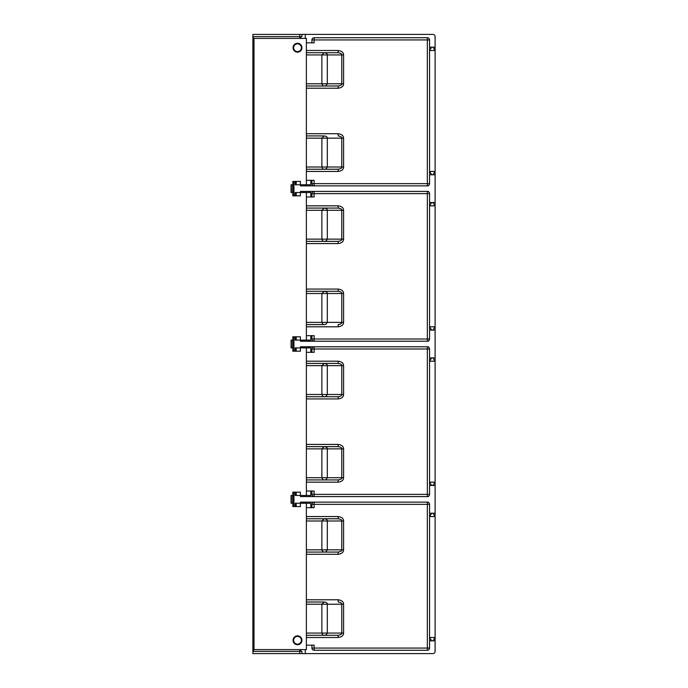 <?xml version="1.0" encoding="UTF-8"?>
<svg xmlns="http://www.w3.org/2000/svg" width="688" height="688" viewBox="0 0 688 688"><rect width="100%" height="100%" fill="white"/><g stroke="black" fill="none" stroke-linecap="round" stroke-linejoin="round"><path stroke-width="1.03" d="M432.881 513.222L435.108 516.559L435.108 513.222L429.553 513.222L429.553 516.559L431.772 513.222M300.389 502.128L427.334 502.128L427.334 504.347L314.149 504.347L314.149 502.128A2.219 2.219 0 0 0 311.931 504.347L314.149 504.347L314.149 507.675L311.931 507.675L311.931 504.347M306.384 520.997L321.872 520.997L324.186 518.778C326.353 519.087 327.402 519.827 327.325 520.997L343.587 520.997L343.587 549.841L321.872 549.841L321.872 520.997L327.325 520.997L327.325 549.841C326.267 551.578 325.218 552.318 324.186 552.068C323.42 552.326 322.655 551.587 321.872 549.841L306.384 549.841L306.384 518.778L338.169 518.778L306.384 518.778L306.384 507.675L311.931 507.675M300.389 495.472L300.389 492.144L292.847 492.144L292.847 506.566L295.178 506.566L295.178 503.238L310.821 503.238L310.821 507.675M311.931 491.034L314.149 491.034L314.149 494.362L311.931 494.362L311.931 491.034L310.821 491.034L310.821 495.472L295.178 495.472L295.178 492.144M311.931 494.362A2.219 2.219 0 0 0 314.149 496.581L427.334 496.581A2.219 2.219 0 0 0 429.553 494.362L429.553 485.487L435.108 485.487L435.108 482.159L432.881 485.487M435.108 513.222L435.108 485.487M428.443 502.128L427.334 502.128A2.219 2.219 0 0 1 429.553 504.347L429.553 513.222M306.384 549.841L306.384 602L324.186 602C326.353 602.31 327.402 603.049 327.325 604.219L343.587 604.219L343.587 633.072L321.872 633.072L321.872 604.219L327.325 604.219L327.325 633.072C326.267 634.809 325.218 635.549 324.186 635.291C323.42 635.549 322.655 634.809 321.872 633.072L306.384 633.072L306.384 649.601L300.837 649.601L300.837 651.381L301.946 651.381L301.946 653.6L305.274 653.6L305.274 649.601M306.384 507.675L306.384 503.238M306.384 604.219L321.872 604.219L324.186 602L306.384 602L306.384 633.072M300.837 38.399L305.274 38.399L305.274 34.4L301.946 34.4L301.946 36.619L300.837 36.619L300.837 38.399L254.001 38.399L254.001 649.601L299.727 649.601L299.727 651.381L252.892 651.381L254.001 649.601M297.508 52.159A4.438 4.438 0 0 0 301.946 47.713A4.438 4.438 0 0 0 297.508 43.275A4.438 4.438 0 0 0 293.062 47.713A4.438 4.438 0 0 0 297.508 52.159M297.508 644.725A4.438 4.438 0 0 0 301.946 640.287A4.438 4.438 0 0 0 297.508 635.841A4.438 4.438 0 0 0 293.062 640.287A4.438 4.438 0 0 0 297.508 644.725M306.384 54.928L306.384 83.781L321.872 83.781C322.655 85.518 323.42 86.258 324.186 86C325.218 86.258 326.267 85.518 327.325 83.781L341.773 83.781L341.773 54.928L343.587 54.928C343.561 52.469 341.755 50.989 338.169 50.491L338.169 52.709L306.384 52.709L306.384 54.928L341.773 54.928C342.039 53.888 340.835 53.148 338.169 52.709L324.186 52.709C326.353 53.019 327.402 53.759 327.325 54.928L327.325 83.781L321.872 83.781L321.872 54.928L324.186 52.709L306.384 52.709L306.384 38.399L305.274 38.399M306.384 38.399L306.384 39.508M306.384 83.781L306.384 184.762M431.772 640.838L429.553 637.509L429.553 516.559L435.108 516.559L435.108 651.381A2.219 2.219 0 0 1 432.881 653.6L305.274 653.6M432.881 357.872L435.108 361.2L435.108 326.8L432.881 330.128M432.881 202.513L435.108 205.841L435.108 171.441L432.881 174.778M432.881 47.162L435.108 50.491L435.108 36.619A2.219 2.219 0 0 0 432.881 34.4L305.274 34.4M301.946 653.6L252.892 653.6L252.892 651.381M299.727 653.6L299.727 651.381L300.837 651.381M300.837 649.601L299.727 649.601M306.384 648.492L306.384 649.601M311.931 645.163L314.149 645.163L314.149 648.053L311.931 648.053L311.931 645.163L306.384 645.163M311.931 648.053A2.219 2.219 0 0 0 314.149 650.272L314.149 648.053L427.334 648.053L427.334 504.347L429.553 504.347M435.108 640.838L429.553 640.838L429.553 648.053A2.219 2.219 0 0 1 427.334 650.272L314.149 650.272M432.881 640.838L435.108 637.509L429.553 637.509L429.553 640.838M252.892 650.719L252.892 34.4L299.727 34.4L299.727 36.619L252.892 36.619M254.001 38.399L252.892 37.281M300.837 36.619L299.727 36.619L299.727 38.399M301.946 34.4L299.727 34.4M314.149 37.728A2.219 2.219 0 0 0 311.931 39.947L314.149 39.947L314.149 37.728L427.334 37.728A2.219 2.219 0 0 1 429.553 39.947L429.553 47.162L435.108 47.162M306.384 42.837L311.931 42.837L311.931 39.947M311.931 42.837L314.149 42.837L314.149 39.947L427.334 39.947L427.334 37.728M343.587 54.928L343.587 83.781L341.773 83.781C342.022 84.822 340.827 85.561 338.169 86L306.384 86L338.169 86L338.169 88.219L306.384 88.219M429.553 47.162L429.553 50.491L431.772 47.162M431.772 174.778L429.553 171.441L429.553 174.778L435.108 174.778M428.443 185.872L427.334 185.872A2.219 2.219 0 0 0 429.553 183.653L429.553 174.778M429.553 193.638L314.149 193.638L314.149 191.419L427.334 191.419A2.219 2.219 0 0 1 429.553 193.638L429.553 202.513L435.108 202.513M300.389 191.419L314.149 191.419A2.219 2.219 0 0 0 311.931 193.638L311.931 196.966L314.149 196.966L314.149 193.638L311.931 193.638M306.384 210.287L321.872 210.287L324.186 208.068C326.353 208.378 327.402 209.118 327.325 210.287L343.587 210.287L343.587 239.132L321.872 239.132L321.872 210.287L327.325 210.287L327.325 239.132C326.267 240.869 325.218 241.608 324.186 241.359C323.42 241.617 322.655 240.877 321.872 239.132L306.384 239.132L306.384 208.068L338.169 208.068L306.384 208.068L306.384 196.966L311.931 196.966M300.389 184.762L300.389 181.434L292.847 181.434L292.847 195.856L295.178 195.856L295.178 192.528L310.821 192.528L310.821 196.966M311.931 180.325L314.149 180.325L314.149 183.653L427.334 183.653L427.334 185.872L314.149 185.872A2.219 2.219 0 0 1 311.931 183.653L311.931 180.325L310.821 180.325L310.821 184.762L295.178 184.762L295.178 181.434M429.553 202.513L429.553 205.841L431.772 202.513M431.772 330.128L429.553 326.8L429.553 205.841L435.108 205.841L435.108 326.8L429.553 326.8L429.553 339.003A2.219 2.219 0 0 1 427.334 341.222L427.334 339.003L429.553 339.003M306.384 239.132L306.384 340.113M306.384 196.966L306.384 192.528M292.847 184.762L291.067 184.762L291.067 192.528L292.847 192.528M310.821 180.325L306.384 180.325M295.178 195.856L300.389 195.856L300.389 192.528M343.587 239.132C343.544 241.608 341.738 243.088 338.169 243.578L338.169 241.359L306.384 241.359L338.169 241.359C340.827 240.92 342.022 240.181 341.773 239.132L341.773 210.287C342.039 209.247 340.835 208.507 338.169 208.068L338.169 205.841C341.755 206.34 343.561 207.828 343.587 210.287M338.169 291.291L338.169 289.072C341.755 289.571 343.561 291.05 343.587 293.509L343.587 322.362C343.544 324.831 341.738 326.31 338.169 326.8L338.169 324.581C340.827 324.143 342.022 323.403 341.773 322.362L341.773 293.509C342.039 292.469 340.835 291.729 338.169 291.291L306.384 291.291L338.169 291.291M343.587 293.509L327.325 293.509L327.325 322.362C326.267 324.1 325.218 324.839 324.186 324.581C323.42 324.839 322.655 324.1 321.872 322.362L321.872 293.509L327.325 293.509C327.402 292.34 326.353 291.6 324.186 291.291L321.872 293.509L306.384 293.509M324.186 324.581L306.384 324.581L324.186 324.581M428.443 341.222L314.149 341.222A2.219 2.219 0 0 1 311.931 339.003L314.149 339.003L314.149 335.675L306.384 335.675M435.108 330.128L429.553 330.128M300.389 496.581L314.149 496.581L314.149 494.362L427.334 494.362L427.334 348.997L429.553 348.997L429.553 357.872L435.108 357.872M429.553 348.997A2.219 2.219 0 0 0 427.334 346.778L314.149 346.778A2.219 2.219 0 0 0 311.931 348.997L311.931 352.325L314.149 352.325L314.149 348.997L311.931 348.997M306.384 365.638L321.872 365.638L324.186 363.419C326.353 363.728 327.402 364.468 327.325 365.638L343.587 365.638L343.587 394.491L321.872 394.491L321.872 365.638L327.325 365.638L327.325 394.491C326.267 396.228 325.218 396.967 324.186 396.709C323.42 396.967 322.655 396.228 321.872 394.491L306.384 394.491L306.384 363.419L338.169 363.419L306.384 363.419L306.384 352.325L311.931 352.325M300.389 340.113L300.389 336.785L292.847 336.785L292.847 351.215L295.178 351.215L295.178 347.887L310.821 347.887L310.821 352.325M310.821 335.675L310.821 340.113L295.178 340.113L295.178 336.785M311.931 339.003L311.931 335.675M429.553 357.872L429.553 361.2L431.772 357.872M431.772 485.487L429.553 482.159L429.553 485.487M310.821 491.034L306.384 491.034L306.384 479.932L338.169 479.932C340.827 479.502 342.022 478.762 341.773 477.713L341.773 448.868C342.039 447.828 340.835 447.088 338.169 446.641L338.169 444.422C341.755 444.921 343.561 446.4 343.587 448.868L343.587 477.713C343.544 480.19 341.738 481.669 338.169 482.159L338.169 479.932L306.384 479.932L306.384 446.641L338.169 446.641L306.384 446.641L306.384 444.422L338.169 444.422M306.384 394.491L306.384 444.422M306.384 352.325L306.384 347.887M306.384 495.472L306.384 491.034M291.205 347.887L292.847 347.887M292.847 340.113L291.067 340.113L291.067 347.887M295.178 351.215L300.389 351.215L300.389 347.887M343.587 394.491C343.544 396.959 341.738 398.447 338.169 398.928L338.169 396.709L306.384 396.709L338.169 396.709C340.827 396.271 342.022 395.531 341.773 394.491L341.773 365.638C342.039 364.597 340.835 363.857 338.169 363.419L338.169 361.2C341.755 361.699 343.561 363.178 343.587 365.638M343.587 448.868L327.325 448.868L327.325 477.713C326.267 479.45 325.218 480.19 324.186 479.932C323.42 480.19 322.655 479.45 321.872 477.713L321.872 448.868L327.325 448.868C327.402 447.699 326.353 446.959 324.186 446.641L321.872 448.868L306.384 448.868M292.847 495.472L291.067 495.472L291.067 503.238L292.847 503.238M295.178 506.566L300.389 506.566L300.389 503.238M435.108 361.2L435.108 482.159L429.553 482.159L429.553 361.2L435.108 361.2M435.108 50.491L435.108 171.441L429.553 171.441L429.553 50.491L435.108 50.491M306.384 167.003L321.872 167.003C322.655 168.741 323.42 169.48 324.186 169.222C325.218 169.48 326.267 168.741 327.325 167.003L321.872 167.003L321.872 138.159L324.186 135.932C326.353 136.25 327.402 136.989 327.325 138.159L327.325 167.003L341.773 167.003C342.022 168.053 340.827 168.792 338.169 169.222L306.384 169.222L338.169 169.222L338.169 171.441L306.384 171.441M324.186 135.932L306.384 135.932L324.186 135.932M306.384 138.159L341.773 138.159C342.039 137.118 340.835 136.379 338.169 135.932L338.169 133.713C341.755 134.212 343.561 135.691 343.587 138.159L343.587 167.003C343.544 169.48 341.738 170.959 338.169 171.441M294.094 45.855A3.887 3.887 0 0 1 299.366 44.307A3.887 3.887 0 0 1 300.914 49.579A3.887 3.887 0 0 1 295.642 51.127A3.887 3.887 0 0 1 294.094 45.855M301.413 638.172A4.438 4.438 0 0 1 301.877 641.061M294.094 638.421A3.887 3.887 0 0 1 299.366 636.873A3.887 3.887 0 0 1 300.914 642.145A3.887 3.887 0 0 1 295.642 643.693A3.887 3.887 0 0 1 294.094 638.421M343.587 549.841C343.544 552.318 341.738 553.797 338.169 554.287L338.169 552.068L306.384 552.068L338.169 552.068C340.827 551.63 342.022 550.89 341.773 549.841L341.773 520.997C342.039 519.956 340.835 519.216 338.169 518.778L338.169 516.559C341.755 517.058 343.561 518.537 343.587 520.997M343.587 633.072C343.544 635.54 341.738 637.019 338.169 637.509L338.169 635.291L306.384 635.291L338.169 635.291C340.827 634.852 342.022 634.112 341.773 633.072L341.773 604.219C342.031 603.178 340.835 602.439 338.169 602L338.169 599.781C341.755 600.28 343.561 601.759 343.587 604.219M293.957 492.144L293.957 506.566M338.169 637.509L306.384 637.509M306.384 599.781L338.169 599.781M338.169 554.287L306.384 554.287M306.384 516.559L338.169 516.559M427.334 650.272L427.334 648.053L429.553 648.053M343.587 83.781C343.544 86.249 341.738 87.737 338.169 88.219M306.384 50.491L338.169 50.491M429.553 183.653L427.334 183.653L427.334 39.947L429.553 39.947M306.384 133.713L338.169 133.713M293.957 181.434L293.957 195.856M428.443 191.419L427.334 191.419L427.334 339.003L314.149 339.003L314.149 341.222L300.389 341.222M338.169 243.578L306.384 243.578M306.384 205.841L338.169 205.841M338.169 326.8L306.384 326.8M306.384 289.072L338.169 289.072M311.931 183.653L314.149 183.653L314.149 185.872L300.389 185.872M296.218 184.762L296.218 181.434M296.218 195.856L296.218 192.528M291.368 192.528L291.368 184.762M292.692 192.528L292.692 184.762M306.384 322.362L343.587 322.362M293.957 336.785L293.957 351.215M338.169 398.928L306.384 398.928M306.384 361.2L338.169 361.2M428.443 346.778L427.334 346.778L427.334 348.997L314.149 348.997L314.149 346.778L300.389 346.778M338.169 482.159L306.384 482.159M428.443 496.581L427.334 496.581L427.334 494.362L429.553 494.362M296.218 340.113L296.218 336.785M296.218 351.215L296.218 347.887M292.692 340.113L292.692 347.887M291.368 340.113L291.368 347.887M306.384 477.713L343.587 477.713M296.218 495.472L296.218 492.144M296.218 506.566L296.218 503.238M291.368 503.238L291.368 495.472M292.692 503.238L292.692 495.472M343.587 167.003L341.773 167.003L341.773 138.159L343.587 138.159"/></g></svg>
